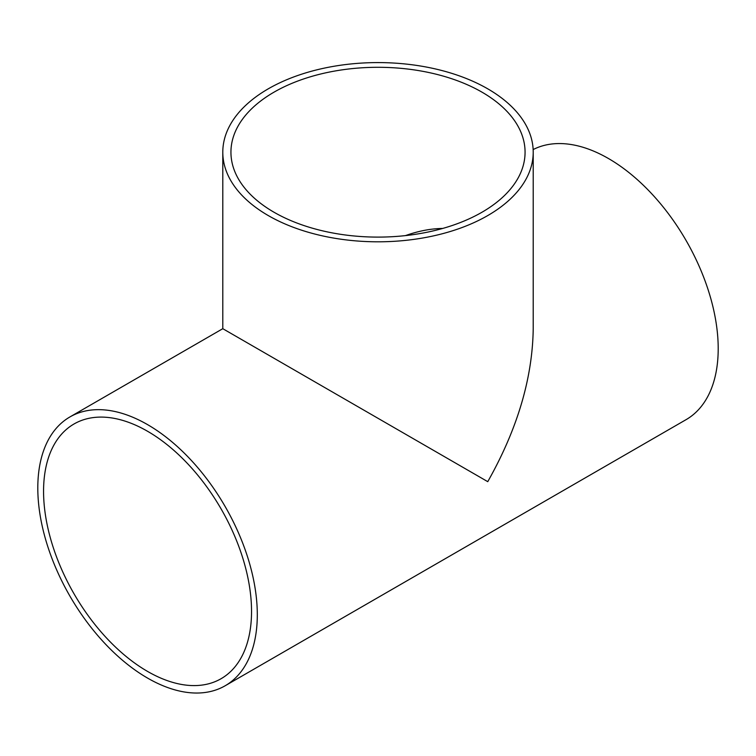 <?xml version="1.0" encoding="UTF-8"?>
<svg xmlns="http://www.w3.org/2000/svg" width="756" height="756" viewBox="0 0 756 756"><rect width="100%" height="100%" fill="white"/><g stroke="black" fill="none" stroke-linecap="round" stroke-linejoin="round"><path stroke-width="1.13" d="M442.704 228.444C430.844 228.605 418.437 230.986 405.481 235.607M274.012 212.238A147.061 84.908 180 0 1 230.939 152.192A147.061 84.908 180 0 1 378 67.293A147.061 84.908 180 0 1 525.07 152.192A147.061 84.908 180 0 1 434.284 230.637A147.061 84.908 180 0 1 274.012 212.238M487.752 88.83A155.216 89.614 0 0 0 318.607 69.41A155.216 89.614 0 0 0 222.793 152.192A155.216 89.614 0 0 0 378 241.807A155.216 89.614 0 0 0 533.216 152.192A155.216 89.614 0 0 0 487.752 88.83M533.216 152.192L533.216 328.69C532.526 378.246 517.369 429.238 487.752 481.666L222.793 328.69L222.793 152.192M251.54 611.387A147.061 84.908 60 0 1 221.083 678.708A147.061 84.908 60 0 1 74.022 593.8A147.061 84.908 60 0 1 74.022 423.984A147.061 84.908 60 0 1 187.346 463.381A147.061 84.908 60 0 1 251.54 611.387M37.8 487.979A155.216 89.614 -120 0 0 105.547 644.178A155.216 89.614 -120 0 0 225.156 685.768A155.216 89.614 -120 0 0 225.156 506.539A155.216 89.614 -120 0 0 69.949 416.925A155.216 89.614 -120 0 0 37.8 487.979M533.15 149.575A155.216 89.614 60 0 1 687.185 242.411A155.216 89.614 60 0 1 686.061 419.665L225.156 685.768M222.793 328.69L69.949 416.925"/></g></svg>
